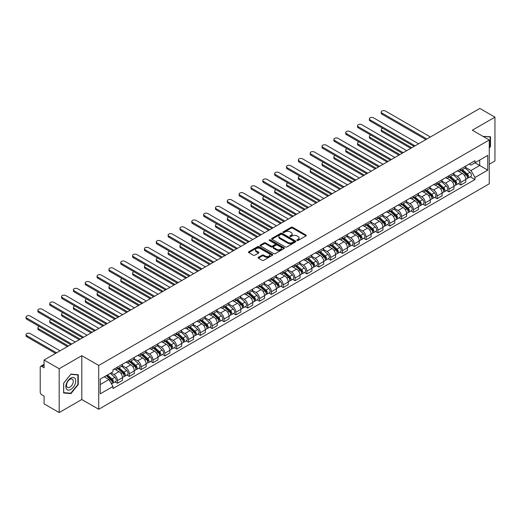 <?xml version="1.0" encoding="UTF-8"?>
<svg xmlns="http://www.w3.org/2000/svg" width="521" height="521" viewBox="0 0 521 521"><rect width="100%" height="100%" fill="white"/><g stroke="black" fill="none" stroke-linecap="round" stroke-linejoin="round"><path stroke-width="0.78" d="M297.048 240.468A0.736 0.423 0 0 0 298.09 240.468L306.003 235.896A1.055 0.606 0 0 0 306.309 235.466A1.055 0.606 0 0 0 306.003 235.036L292.594 227.293A1.055 0.606 0 0 0 291.102 227.293L283.19 231.865A0.736 0.423 0 0 0 284.232 232.47L285.254 231.878A3.373 1.947 0 0 1 290.021 231.878L291.141 232.522A3.373 1.947 0 0 1 292.131 233.896A3.373 1.947 0 0 1 291.141 235.271L290.119 235.863A0.736 0.423 0 0 0 291.161 236.469L292.183 235.876A3.373 1.947 0 0 1 296.95 235.876L298.071 236.521A3.373 1.947 0 0 1 299.054 237.895A3.373 1.947 0 0 1 298.071 239.276L297.048 239.862A0.736 0.423 0 0 0 297.048 240.468L297.048 239.862M258.403 257.315A1.055 0.606 0 0 0 258.09 257.745A1.055 0.606 0 0 0 258.403 258.175L262.167 260.35A1.055 0.606 0 0 0 263.652 260.35L272.444 255.27A1.055 0.606 0 0 0 272.75 254.841A1.055 0.606 0 0 0 272.444 254.411L259.035 246.667A1.055 0.606 0 0 0 257.543 246.667L248.758 251.747A1.055 0.606 0 0 0 248.445 252.177A1.055 0.606 0 0 0 248.758 252.607L253.297 255.231A1.055 0.606 0 0 0 254.789 255.231L258.553 253.056A1.055 0.606 0 0 0 258.859 252.626A1.055 0.606 0 0 0 258.553 252.197L256.299 250.894A2.82 1.628 0 0 1 255.472 249.748A2.82 1.628 0 0 1 257.211 248.243A2.82 1.628 0 0 1 260.285 248.595L269.11 253.694A2.82 1.628 0 0 1 269.937 254.841A2.82 1.628 0 0 1 268.198 256.345A2.82 1.628 0 0 1 265.124 255.993L263.652 255.14A1.055 0.606 0 0 0 262.167 255.14L258.403 257.315L258.403 258.175L262.167 256.019L262.167 255.14M98.716 365.462L81.797 355.687L59.179 368.744L44.077 360.024L479.848 108.44L494.95 117.153L472.332 130.211L489.258 139.986L98.716 365.462L98.716 409.278L489.258 183.802L489.258 139.986M285.332 246.974A1.055 0.606 0 0 0 286.824 246.974L295.609 241.894A1.055 0.606 0 0 0 295.921 241.464A1.055 0.606 0 0 0 295.609 241.034L282.2 233.297A1.055 0.606 0 0 0 280.715 233.297L271.923 238.371A1.055 0.606 0 0 0 271.617 238.8A1.055 0.606 0 0 0 271.923 239.23L285.332 246.974M269.65 240.624A0.736 0.423 0 0 1 270.392 240.728L270.392 239.855L284.03 247.722A1.055 0.606 0 0 1 284.336 248.152A1.055 0.606 0 0 1 284.03 248.582L275.238 253.662A1.055 0.606 0 0 1 273.746 253.662L260.337 245.919L264.101 243.763L264.101 242.884L260.337 245.059A1.055 0.606 0 0 0 260.031 245.489A1.055 0.606 0 0 0 260.337 245.919L260.337 245.059M264.101 243.763A1.055 0.606 0 0 1 265.593 243.763L265.593 242.884A1.055 0.606 0 0 0 264.101 242.884M265.593 242.884L271.031 246.023A1.055 0.606 0 0 0 272.516 246.023L275.016 244.583A1.055 0.606 0 0 0 275.322 244.154A1.055 0.606 0 0 0 275.016 243.724L269.35 240.455A0.736 0.423 0 0 1 270.392 239.855M59.179 368.744L59.179 412.56L44.077 403.847L44.077 396.09L41.726 394.729A2.149 1.237 -120 0 1 40.208 392.098L40.208 367.298A2.149 1.237 -120 0 1 40.651 366.315L44.077 364.342M489.258 164.258L494.95 160.976L494.95 117.153M59.179 412.56L81.797 399.503L98.716 409.278M44.077 360.024L44.077 367.78L41.726 366.426A2.149 1.237 -120 0 0 40.651 366.315M460.798 168.902A4.936 2.852 60 0 1 459.776 171.122L464.784 168.224A4.936 2.852 -120 0 0 465.807 166.01M453.687 174.222L457.308 176.306A4.936 2.852 60 0 1 460.798 182.357L465.807 179.465A4.936 2.852 -120 0 0 462.316 173.415L458.734 171.344M465.807 179.465L465.807 182.135L460.798 185.027L458.395 183.639M459.776 171.122A4.936 2.852 60 0 1 457.347 170.895M460.798 182.357L460.798 185.027M448.959 175.74A4.936 2.852 60 0 1 447.936 177.954L452.944 175.063A4.936 2.852 -120 0 0 453.967 172.848M446.556 190.478L448.959 191.865L453.967 188.973L453.967 186.297A4.936 2.852 -120 0 0 450.476 180.253L446.894 178.182M447.936 177.954A4.936 2.852 60 0 1 445.507 177.733M441.854 181.054L445.468 183.145A4.936 2.852 60 0 1 448.959 189.188L448.959 191.865M437.119 182.571A4.936 2.852 60 0 1 436.097 184.792L441.105 181.901A4.936 2.852 -120 0 0 442.127 179.68M434.716 197.309L437.119 198.696L442.127 195.805L442.127 193.135A4.936 2.852 -120 0 0 438.636 187.085L435.055 185.014M436.097 184.792A4.936 2.852 60 0 1 433.667 184.564M430.014 187.892L433.628 189.976A4.936 2.852 60 0 1 437.119 196.026L437.119 198.696M425.279 189.41A4.936 2.852 60 0 1 424.257 191.624L429.265 188.732A4.936 2.852 -120 0 0 430.287 186.518M422.883 204.147L425.279 205.535L430.287 202.643L430.287 199.966A4.936 2.852 -120 0 0 426.797 193.923L423.215 191.852M424.257 191.624A4.936 2.852 60 0 1 421.828 191.402M418.174 194.724L421.789 196.814A4.936 2.852 60 0 1 425.279 202.858L425.279 205.535M413.44 196.241A4.936 2.852 60 0 1 412.417 198.462L417.432 195.57A4.936 2.852 -120 0 0 418.448 193.35M411.043 210.979L413.44 212.366L418.454 209.475L418.454 206.804A4.936 2.852 -120 0 0 414.957 200.754L411.375 198.69M412.417 198.462A4.936 2.852 60 0 1 409.988 198.24M406.334 201.562L409.949 203.646A4.936 2.852 60 0 1 413.44 209.696L413.44 212.366M401.6 203.079A4.936 2.852 60 0 1 400.577 205.294L405.592 202.402A4.936 2.852 -120 0 0 406.614 200.188M399.203 217.817L401.6 219.204L406.614 216.313L406.614 213.636A4.936 2.852 -120 0 0 403.124 207.592L399.535 205.521M400.577 205.294A4.936 2.852 60 0 1 398.148 205.072M394.495 208.393L398.109 210.484A4.936 2.852 60 0 1 401.6 216.534L401.6 219.204M389.767 209.917A4.936 2.852 60 0 1 388.744 212.132L393.752 209.24A4.936 2.852 -120 0 0 394.775 207.026M387.363 224.655L389.767 226.036L394.775 223.144L394.775 220.474A4.936 2.852 -120 0 0 391.284 214.431L387.696 212.36M388.744 212.132A4.936 2.852 60 0 1 386.308 211.91M382.655 215.232L386.276 217.322A4.936 2.852 60 0 1 389.767 223.366L389.767 226.036M377.927 216.749A4.936 2.852 60 0 1 376.904 218.963L381.913 216.072A4.936 2.852 -120 0 0 382.935 213.857M375.524 231.487L377.927 232.874L382.935 229.982L382.935 227.312A4.936 2.852 -120 0 0 379.444 221.262L375.856 219.191M376.904 218.963A4.936 2.852 60 0 1 374.469 218.742M370.815 222.063L374.436 224.154A4.936 2.852 60 0 1 377.927 230.204L377.927 232.874M366.087 223.587A4.936 2.852 60 0 1 365.065 225.801L370.073 222.91A4.936 2.852 -120 0 0 371.095 220.696M363.684 238.325L366.087 239.712L371.095 236.821L371.095 234.144A4.936 2.852 -120 0 0 367.605 228.1L364.016 226.029M365.065 225.801A4.936 2.852 60 0 1 362.636 225.58M358.976 228.901L362.596 230.992A4.936 2.852 60 0 1 366.087 237.035L366.087 239.712M354.247 230.419A4.936 2.852 60 0 1 353.225 232.64L358.233 229.748A4.936 2.852 -120 0 0 359.256 227.527M351.844 245.157L354.247 246.544L359.256 243.652L359.256 240.982A4.936 2.852 -120 0 0 355.765 234.932L352.176 232.861M353.225 232.64A4.936 2.852 60 0 1 350.796 232.412M347.136 235.739L350.757 237.823A4.936 2.852 60 0 1 354.247 243.874L354.247 246.544M342.408 237.257A4.936 2.852 60 0 1 341.385 239.471L346.393 236.58A4.936 2.852 -120 0 0 347.416 234.365M340.005 251.995L342.408 253.382L347.416 250.49L347.416 247.814A4.936 2.852 -120 0 0 343.925 241.77L340.343 239.699M341.385 239.471A4.936 2.852 60 0 1 338.956 239.25M335.296 242.571L338.917 244.662A4.936 2.852 60 0 1 342.408 250.705L342.408 253.382M330.568 244.089A4.936 2.852 60 0 1 329.546 246.309L334.554 243.418A4.936 2.852 -120 0 0 335.576 241.197M328.165 258.826L330.568 260.213L335.576 257.322L335.576 254.652A4.936 2.852 -120 0 0 332.085 248.602L328.504 246.537M329.546 246.309A4.936 2.852 60 0 1 327.116 246.081M323.456 249.409L327.077 251.493A4.936 2.852 60 0 1 330.568 257.543L330.568 260.213M318.728 250.927A4.936 2.852 60 0 1 317.706 253.141L322.714 250.249A4.936 2.852 -120 0 0 323.736 248.035M316.325 265.664L318.728 267.052L323.736 264.16L323.736 261.483A4.936 2.852 -120 0 0 320.246 255.44L316.664 253.369M317.706 253.141A4.936 2.852 60 0 1 315.277 252.919M311.623 256.241L315.238 258.331A4.936 2.852 60 0 1 318.728 264.375L318.728 267.052M306.889 257.765A4.936 2.852 60 0 1 305.866 259.979L310.874 257.087A4.936 2.852 -120 0 0 311.897 254.867M304.485 272.503L306.889 273.883L311.897 270.992L311.897 268.322A4.936 2.852 -120 0 0 308.406 262.271L304.824 260.207M305.866 259.979A4.936 2.852 60 0 1 303.437 259.758M299.783 263.079L303.398 265.169A4.936 2.852 60 0 1 306.889 271.213L306.889 273.883M295.049 264.596A4.936 2.852 60 0 1 294.026 266.811L299.034 263.919A4.936 2.852 -120 0 0 300.057 261.705M292.652 279.334L295.049 280.721L300.057 277.83L300.057 275.16A4.936 2.852 -120 0 0 296.566 269.11L292.984 267.039M294.026 266.811A4.936 2.852 60 0 1 291.597 266.589M287.944 269.911L291.558 272.001A4.936 2.852 60 0 1 295.049 278.051L295.049 280.721M283.209 271.434A4.936 2.852 60 0 1 282.187 273.649L287.201 270.757A4.936 2.852 -120 0 0 288.217 268.543M280.812 286.172L283.209 287.559L288.224 284.661L288.224 281.991A4.936 2.852 -120 0 0 284.726 275.948L281.145 273.877M282.187 273.649A4.936 2.852 60 0 1 279.757 273.427M276.104 276.749L279.718 278.839A4.936 2.852 60 0 1 283.209 284.883L283.209 287.559M271.369 278.266A4.936 2.852 60 0 1 270.347 280.48L275.362 277.589A4.936 2.852 -120 0 0 276.384 275.375M268.973 293.004L271.369 294.391L276.384 291.5L276.384 288.829A4.936 2.852 -120 0 0 272.893 282.779L269.305 280.708M270.347 280.48A4.936 2.852 60 0 1 267.918 280.259M264.264 283.587L267.879 285.671A4.936 2.852 60 0 1 271.369 291.721L271.369 294.391M259.536 285.104A4.936 2.852 60 0 1 258.514 287.318L263.522 284.427A4.936 2.852 -120 0 0 264.544 282.213M257.133 299.842L259.536 301.229L264.544 298.338L264.544 295.661A4.936 2.852 -120 0 0 261.054 289.617L257.465 287.546M258.514 287.318A4.936 2.852 60 0 1 256.078 287.097M252.425 290.418L256.045 292.509A4.936 2.852 60 0 1 259.536 298.553L259.536 301.229M247.696 291.936A4.936 2.852 60 0 1 246.674 294.157L251.682 291.265A4.936 2.852 -120 0 0 252.705 289.044M245.293 306.674L247.696 308.061L252.705 305.169L252.705 302.499A4.936 2.852 -120 0 0 249.214 296.449L245.625 294.378M246.674 294.157A4.936 2.852 60 0 1 244.238 293.929M240.585 297.257L244.206 299.341A4.936 2.852 60 0 1 247.696 305.391L247.696 308.061M235.857 298.774A4.936 2.852 60 0 1 234.834 300.988L239.842 298.097A4.936 2.852 -120 0 0 240.865 295.882M233.454 313.512L235.857 314.899L240.865 312.007L240.865 309.331A4.936 2.852 -120 0 0 237.374 303.287L233.786 301.216M234.834 300.988A4.936 2.852 60 0 1 232.405 300.767M228.745 304.088L232.366 306.179A4.936 2.852 60 0 1 235.857 312.222L235.857 314.899M224.017 305.606A4.936 2.852 60 0 1 222.995 307.826L228.003 304.935A4.936 2.852 -120 0 0 229.025 302.714M221.614 320.343L224.017 321.731L229.025 318.839L229.025 316.169A4.936 2.852 -120 0 0 225.534 310.119L221.946 308.054M222.995 307.826A4.936 2.852 60 0 1 220.565 307.605M216.905 310.926L220.526 313.01A4.936 2.852 60 0 1 224.017 319.06L224.017 321.731M212.177 312.444A4.936 2.852 60 0 1 211.155 314.658L216.163 311.766A4.936 2.852 -120 0 0 217.185 309.552M209.774 327.181L212.177 328.569L217.185 325.677L217.185 323A4.936 2.852 -120 0 0 213.695 316.957L210.113 314.886M211.155 314.658A4.936 2.852 60 0 1 208.726 314.437M205.066 317.758L208.687 319.848A4.936 2.852 60 0 1 212.177 325.892L212.177 328.569M200.338 319.282A4.936 2.852 60 0 1 199.315 321.496L204.323 318.605A4.936 2.852 -120 0 0 205.346 316.384M197.934 334.02L200.338 335.4L205.346 332.509L205.346 329.839A4.936 2.852 -120 0 0 201.855 323.795L198.273 321.724M199.315 321.496A4.936 2.852 60 0 1 196.886 321.275M193.226 324.596L196.847 326.687A4.936 2.852 60 0 1 200.338 332.73L200.338 335.4M188.498 326.113A4.936 2.852 60 0 1 187.475 328.328L192.483 325.436A4.936 2.852 -120 0 0 193.506 323.222M186.095 340.851L188.498 342.238L193.506 339.347L193.506 336.677A4.936 2.852 -120 0 0 190.015 330.627L186.433 328.556M187.475 328.328A4.936 2.852 60 0 1 185.046 328.106M181.393 331.428L185.007 333.518A4.936 2.852 60 0 1 188.498 339.568L188.498 342.238M176.658 332.952A4.936 2.852 60 0 1 175.636 335.166L180.644 332.274A4.936 2.852 -120 0 0 181.666 330.06M174.255 347.689L176.658 349.077L181.666 346.185L181.666 343.508A4.936 2.852 -120 0 0 178.175 337.465L174.594 335.394M175.636 335.166A4.936 2.852 60 0 1 173.206 334.944M169.553 338.266L173.167 340.356A4.936 2.852 60 0 1 176.658 346.4L176.658 349.077M164.818 339.783A4.936 2.852 60 0 1 163.796 342.004L168.804 339.106A4.936 2.852 -120 0 0 169.826 336.892M162.422 354.521L164.818 355.908L169.826 353.017L169.826 350.346A4.936 2.852 -120 0 0 166.336 344.296L162.754 342.225M163.796 342.004A4.936 2.852 60 0 1 161.367 341.776M157.713 345.104L161.328 347.188A4.936 2.852 60 0 1 164.818 353.238L164.818 355.908M152.979 346.621A4.936 2.852 60 0 1 151.956 348.836L156.971 345.944A4.936 2.852 -120 0 0 157.987 343.73M150.582 361.359L152.979 362.746L157.993 359.855L157.993 357.178A4.936 2.852 -120 0 0 154.496 351.134L150.914 349.063M151.956 348.836A4.936 2.852 60 0 1 149.527 348.614M145.873 351.935L149.488 354.026A4.936 2.852 60 0 1 152.979 360.07L152.979 362.746M141.139 353.453A4.936 2.852 60 0 1 140.116 355.674L145.131 352.782A4.936 2.852 -120 0 0 146.154 350.561M138.742 368.191L141.139 369.578L146.154 366.686L146.154 364.016A4.936 2.852 -120 0 0 142.663 357.966L139.074 355.895M140.116 355.674A4.936 2.852 60 0 1 137.687 355.446M134.034 358.774L137.648 360.858A4.936 2.852 60 0 1 141.139 366.908L141.139 369.578M129.306 360.291A4.936 2.852 60 0 1 128.283 362.505L133.291 359.614A4.936 2.852 -120 0 0 134.314 357.399M126.903 375.029L129.306 376.416L134.314 373.524L134.314 370.848A4.936 2.852 -120 0 0 130.823 364.804L127.235 362.733M128.283 362.505A4.936 2.852 60 0 1 125.848 362.284M122.194 365.605L125.815 367.696A4.936 2.852 60 0 1 129.306 373.739L129.306 376.416M117.466 367.123A4.936 2.852 60 0 1 116.444 369.343L121.452 366.452A4.936 2.852 -120 0 0 122.474 364.231M115.063 381.86L117.466 383.248L122.474 380.356L122.474 377.686A4.936 2.852 -120 0 0 118.983 371.636L115.395 369.571M116.444 369.343A4.936 2.852 60 0 1 114.008 369.122M111.09 372.867L113.975 374.527A4.936 2.852 60 0 1 117.466 380.577L117.466 383.248M469.187 164.063L470.971 165.092L487.741 155.408L479.698 160.051L479.698 165.483L470.971 170.523L465.527 167.384M100.234 384.563L108.967 379.522L112.985 386.491L100.234 393.856L100.234 379.132L112.985 371.773L112.985 369.708L474.989 160.709L474.989 162.767L487.741 170.133L474.989 177.492L470.971 170.523M487.741 155.408L487.741 170.133M112.985 386.491L112.985 388.549L474.989 179.55L474.989 177.492M489.258 148.068L490.508 146.512L490.508 136.743L482.974 136.359M81.797 355.687L81.797 399.503M63.621 392.971L70.941 393.629L78.267 384.518L78.267 374.755L70.941 374.098L63.621 383.209L63.621 392.971M108.967 379.522L104.259 376.807M470.235 176.808L474.989 179.55M490.131 146.29L490.508 146.512M70.166 393.179L70.941 393.629M77.883 384.296L78.267 384.518M297.341 240.572L298.071 240.148A3.373 1.947 0 0 0 299.054 238.774L299.054 237.895M292.131 233.896L292.131 234.776A3.373 1.947 0 0 1 291.141 236.15L290.412 236.573M305.99 235.902L292.594 228.172A1.055 0.606 0 0 0 291.102 228.172L283.483 232.574M295.609 241.034L295.609 241.894L282.2 234.17A1.055 0.606 0 0 0 280.715 234.17L271.936 239.237L271.923 238.371M293.746 241.77A0.736 0.423 0 0 0 293.746 241.164L281.978 234.372A0.736 0.423 0 0 0 280.936 234.372L279.855 234.997A3.373 1.947 0 0 0 278.872 236.371A3.373 1.947 0 0 0 279.855 237.745L287.898 242.389A3.373 1.947 0 0 0 292.672 242.389L293.746 241.77L293.746 242.643A0.736 0.423 0 0 0 293.968 242.343L293.968 241.464M278.872 236.371L278.872 237.244A3.373 1.947 0 0 0 279.855 238.625L279.855 237.745M293.746 242.643L292.672 243.268A3.373 1.947 0 0 1 287.898 243.268L279.855 238.625M265.593 243.763L271.031 246.902A1.055 0.606 0 0 0 272.516 246.902L275.016 245.463A1.055 0.606 0 0 0 275.322 245.033L275.322 244.154M270.392 240.728L284.017 248.595M276.671 249.285A2.82 1.628 0 0 0 279.744 249.637A2.82 1.628 0 0 0 281.483 248.133A2.82 1.628 0 0 0 280.656 246.98L277.55 245.189A1.055 0.606 0 0 0 276.058 245.189L273.564 246.628A1.055 0.606 0 0 0 273.251 247.058A1.055 0.606 0 0 0 273.564 247.488L276.671 249.285L276.671 250.158A2.82 1.628 0 0 0 279.744 250.51A2.82 1.628 0 0 0 281.483 249.012L281.483 248.133M273.251 247.058L273.251 247.931A1.055 0.606 0 0 0 273.564 248.367L273.564 247.488M276.671 250.158L273.564 248.367M269.937 254.841L269.937 255.72A2.82 1.628 0 0 1 268.198 257.224A2.82 1.628 0 0 1 265.124 256.866L263.652 256.019A1.055 0.606 0 0 0 262.167 256.019M255.472 249.748L255.472 250.621A2.82 1.628 0 0 0 256.299 251.773L256.299 250.894M258.54 253.063L256.299 251.773M272.431 255.283L259.035 247.547A1.055 0.606 0 0 0 257.543 247.547L248.771 252.613M461.144 170.334L465.963 174.639A2.683 1.55 60 0 1 466.809 178.788L465.807 179.361M461.267 170.445L463.54 171.754M382.661 128.264A2.468 1.426 -0 0 0 381.222 129.56A2.468 1.426 -0 0 0 381.945 130.563L411.733 147.762M461.626 170.048L466.998 174.841A1.289 0.742 60 0 1 467.402 176.834A1.289 0.742 60 0 1 467.285 176.88M462.433 169.585L467.252 173.89A2.683 1.55 60 0 1 468.099 178.039A2.683 1.55 60 0 1 467.285 178.123M465.123 167.97L469.988 172.314A2.683 1.55 60 0 1 470.828 176.463L468.099 178.039M410.75 148.329L381.945 131.702A2.468 1.426 180 0 1 381.222 130.693L381.222 129.56M425.924 139.569L381.945 114.177A2.468 1.426 180 0 1 381.222 113.168L381.222 112.028A2.468 1.426 -0 0 0 381.945 113.037L426.914 138.996M430.405 136.984L385.436 111.025A2.468 1.426 -0 0 0 382.746 110.713A2.468 1.426 -0 0 0 381.222 112.028M449.304 177.166L454.123 181.471A2.683 1.55 60 0 1 454.97 185.619L453.967 186.199M449.428 177.283L451.7 178.592M370.822 135.095A2.468 1.426 -0 0 0 369.382 136.391A2.468 1.426 -0 0 0 370.105 137.401L399.894 154.6M449.786 176.886L455.159 181.673A1.289 0.742 60 0 1 455.562 183.666A1.289 0.742 60 0 1 455.445 183.711M450.593 176.424L455.419 180.728A2.683 1.55 60 0 1 456.259 184.877A2.683 1.55 60 0 1 455.445 184.962M453.283 174.809L458.148 179.152A2.683 1.55 60 0 1 458.988 183.301L456.259 184.877M398.91 155.167L370.105 138.54A2.468 1.426 180 0 1 369.382 137.531L369.382 136.391M437.464 184.004L442.29 188.309A2.683 1.55 60 0 1 443.13 192.457L442.127 193.03M437.588 184.115L439.861 185.424M358.982 141.933A2.468 1.426 -0 0 0 357.543 143.229A2.468 1.426 -0 0 0 358.266 144.232L388.054 161.432M437.953 183.718L443.319 188.511A1.289 0.742 60 0 1 443.723 190.504A1.289 0.742 60 0 1 443.605 190.549M438.754 183.255L443.579 187.56A2.683 1.55 60 0 1 444.42 191.708A2.683 1.55 60 0 1 443.612 191.8M441.443 181.64L446.308 185.984A2.683 1.55 60 0 1 447.155 190.132L444.42 191.708M387.07 162.005L358.266 145.372A2.468 1.426 180 0 1 357.543 144.369L357.543 143.229M482.987 136.365L490.131 136.938L490.131 146.401L489.258 147.489M489.662 136.671L490.131 136.938M75.063 378.461A6.975 4.025 120 0 0 68.323 380.265A6.975 4.025 120 0 0 66.519 389.089A6.975 4.025 120 0 0 73.259 387.285A6.975 4.025 120 0 0 75.063 378.461M72.816 379.62A4.774 2.755 120 0 0 72.282 379.119A4.774 2.755 120 0 0 67.834 381.352A4.774 2.755 120 0 0 66.968 386.895A4.774 2.755 120 0 0 67.502 387.396A4.774 2.755 120 0 0 71.95 385.162A4.774 2.755 120 0 0 72.816 379.62M70.791 393.238L63.692 392.606L63.692 383.143L70.791 374.312L77.883 374.951L77.883 384.407L70.791 393.238M77.414 374.677L77.883 374.951M414.084 146.401L370.105 121.015A2.468 1.426 180 0 1 369.382 120.006L369.382 118.866A2.468 1.426 -0 0 0 370.105 119.876L415.074 145.834M418.565 143.816L373.596 117.857A2.468 1.426 -0 0 0 370.906 117.551A2.468 1.426 -0 0 0 369.382 118.866M402.251 153.239L358.266 127.847A2.468 1.426 180 0 1 357.543 126.837L357.543 125.698A2.468 1.426 -0 0 0 358.266 126.707L403.234 152.666M406.725 150.654L361.763 124.695A2.468 1.426 -0 0 0 359.067 124.382A2.468 1.426 -0 0 0 357.543 125.698M425.624 190.836L430.45 195.141A2.683 1.55 60 0 1 431.29 199.289L430.287 199.869M425.748 190.953L428.021 192.262M347.149 148.765A2.468 1.426 -0 0 0 345.71 150.061A2.468 1.426 -0 0 0 346.432 151.07L376.214 168.27M426.113 190.556L431.479 195.349A1.289 0.742 60 0 1 431.883 197.335A1.289 0.742 60 0 1 431.766 197.387M426.914 190.093L431.74 194.398A2.683 1.55 60 0 1 432.58 198.547A2.683 1.55 60 0 1 431.772 198.631M429.604 188.478L434.468 192.822A2.683 1.55 60 0 1 435.315 196.971L432.58 198.547M375.231 168.837L346.432 152.21A2.468 1.426 180 0 1 345.71 151.201L345.71 150.061M413.785 197.674L418.61 201.979A2.683 1.55 60 0 1 419.451 206.127L418.448 206.707M413.915 197.785L416.181 199.1M335.309 155.603A2.468 1.426 -0 0 0 333.87 156.899A2.468 1.426 -0 0 0 334.593 157.909L364.381 175.102M414.273 197.394L419.639 202.181A1.289 0.742 60 0 1 420.043 204.173A1.289 0.742 60 0 1 419.926 204.219M415.074 196.925L419.9 201.23A2.683 1.55 60 0 1 420.74 205.378A2.683 1.55 60 0 1 419.933 205.469M417.764 195.31L422.629 199.654A2.683 1.55 60 0 1 423.475 203.802L420.74 205.378M363.391 175.675L334.593 159.042A2.468 1.426 180 0 1 333.87 158.039L333.87 156.899M401.945 204.506L406.771 208.81A2.683 1.55 60 0 1 407.611 212.959L406.608 213.538M402.075 204.623L404.342 205.932M323.469 162.435A2.468 1.426 -0 0 0 322.03 163.731A2.468 1.426 -0 0 0 322.753 164.74L352.541 181.94M402.433 204.225L407.8 209.019A1.289 0.742 60 0 1 408.203 211.012A1.289 0.742 60 0 1 408.086 211.057M403.234 203.763L408.06 208.068A2.683 1.55 60 0 1 408.9 212.216A2.683 1.55 60 0 1 408.093 212.301M405.924 202.148L410.789 206.492A2.683 1.55 60 0 1 411.636 210.64L408.9 212.216M351.551 182.506L322.753 165.88A2.468 1.426 180 0 1 322.03 164.87L322.03 163.731M390.411 160.077L346.432 134.685A2.468 1.426 180 0 1 345.71 133.676L345.71 132.536A2.468 1.426 -0 0 0 346.432 133.545L391.395 159.504M394.885 157.492L349.923 131.526A2.468 1.426 -0 0 0 347.233 131.22A2.468 1.426 -0 0 0 345.71 132.536M378.572 166.909L334.593 141.517A2.468 1.426 180 0 1 333.87 140.507L333.87 139.374A2.468 1.426 -0 0 0 334.593 140.377L379.555 166.342M383.046 164.323L338.083 138.365A2.468 1.426 -0 0 0 335.394 138.052A2.468 1.426 -0 0 0 333.87 139.374M366.732 173.747L322.753 148.355A2.468 1.426 180 0 1 322.03 147.345L322.03 146.206A2.468 1.426 -0 0 0 322.753 147.215L367.715 173.174M371.206 171.162L326.244 145.196A2.468 1.426 -0 0 0 323.554 144.89A2.468 1.426 -0 0 0 322.03 146.206M390.105 211.344L394.931 215.648A2.683 1.55 60 0 1 395.771 219.797L394.775 220.376M390.236 211.454L392.502 212.77M311.63 169.273A2.468 1.426 -0 0 0 310.19 170.569A2.468 1.426 -0 0 0 310.913 171.578L340.701 188.771M390.594 211.064L395.96 215.85A1.289 0.742 60 0 1 396.364 217.843A1.289 0.742 60 0 1 396.247 217.889M391.395 210.601L396.22 214.906A2.683 1.55 60 0 1 397.061 219.054A2.683 1.55 60 0 1 396.253 219.139M394.084 208.986L398.956 213.323A2.683 1.55 60 0 1 399.796 217.472L397.061 219.054M339.712 189.344L310.913 172.718A2.468 1.426 180 0 1 310.19 171.709L310.19 170.569M354.892 180.579L310.913 155.186A2.468 1.426 180 0 1 310.19 154.183L310.19 153.044A2.468 1.426 -0 0 0 310.913 154.047L355.876 180.012M359.366 177.993L314.404 152.034A2.468 1.426 -0 0 0 311.714 151.728A2.468 1.426 -0 0 0 310.19 153.044M378.266 218.175L383.091 222.48A2.683 1.55 60 0 1 383.931 226.635L382.935 227.208M378.396 218.292L380.669 219.601M299.79 176.111A2.468 1.426 -0 0 0 298.351 177.4A2.468 1.426 -0 0 0 299.074 178.41L328.862 195.609M378.754 217.895L384.12 222.688A1.289 0.742 60 0 1 384.524 224.681A1.289 0.742 60 0 1 384.407 224.727M379.555 217.433L384.381 221.738A2.683 1.55 60 0 1 385.221 225.886A2.683 1.55 60 0 1 384.413 225.971M382.245 215.818L387.116 220.162A2.683 1.55 60 0 1 387.956 224.31L385.221 225.886M327.872 196.176L299.074 179.55A2.468 1.426 180 0 1 298.351 178.54L298.351 177.4M343.052 187.417L299.074 162.024A2.468 1.426 180 0 1 298.351 161.015L298.351 159.875A2.468 1.426 -0 0 0 299.074 160.885L344.036 186.844M347.533 184.831L302.564 158.866A2.468 1.426 -0 0 0 299.875 158.56A2.468 1.426 -0 0 0 298.351 159.875M366.426 225.013L371.252 229.318A2.683 1.55 60 0 1 372.092 233.467L371.095 234.046M366.556 225.131L368.829 226.44M287.95 182.943A2.468 1.426 -0 0 0 286.511 184.239A2.468 1.426 -0 0 0 287.234 185.248L317.022 202.441M366.914 224.733L372.281 229.52A1.289 0.742 60 0 1 372.684 231.513A1.289 0.742 60 0 1 372.567 231.558M367.715 224.271L372.541 228.576A2.683 1.55 60 0 1 373.388 232.724A2.683 1.55 60 0 1 372.574 232.809M370.405 222.656L375.276 226.993A2.683 1.55 60 0 1 376.116 231.148L373.388 232.724M316.032 203.014L287.234 186.388A2.468 1.426 180 0 1 286.511 185.378L286.511 184.239M331.213 194.248L287.234 168.856A2.468 1.426 180 0 1 286.511 167.853L286.511 166.713A2.468 1.426 -0 0 0 287.234 167.723L332.203 193.682M335.693 191.663L290.725 165.704A2.468 1.426 -0 0 0 288.035 165.398A2.468 1.426 -0 0 0 286.511 166.713M354.586 231.852L359.412 236.156A2.683 1.55 60 0 1 360.258 240.305L359.256 240.878M354.716 231.962L356.989 233.271M276.11 189.781A2.468 1.426 -0 0 0 274.671 191.077A2.468 1.426 -0 0 0 275.394 192.08L305.182 209.279M355.075 231.565L360.441 236.358A1.289 0.742 60 0 1 360.851 238.351A1.289 0.742 60 0 1 360.727 238.397M355.882 231.103L360.701 235.407A2.683 1.55 60 0 1 361.548 239.556A2.683 1.55 60 0 1 360.734 239.647M358.572 229.487L363.437 233.831A2.683 1.55 60 0 1 364.277 237.98L361.548 239.556M304.192 209.846L275.394 193.219A2.468 1.426 180 0 1 274.671 192.216L274.671 191.077M319.373 201.086L275.394 175.694A2.468 1.426 180 0 1 274.671 174.685L274.671 173.545A2.468 1.426 -0 0 0 275.394 174.555L320.363 200.513M323.854 198.501L278.885 172.542A2.468 1.426 -0 0 0 276.195 172.23A2.468 1.426 -0 0 0 274.671 173.545M342.753 238.683L347.572 242.988A2.683 1.55 60 0 1 348.419 247.136L347.416 247.716M342.877 238.8L345.149 240.109M264.271 196.612A2.468 1.426 -0 0 0 262.831 197.908A2.468 1.426 -0 0 0 263.554 198.918L293.343 216.117M343.235 238.403L348.608 243.19A1.289 0.742 60 0 1 349.011 245.183A1.289 0.742 60 0 1 348.894 245.228M344.042 237.941L348.862 242.245A2.683 1.55 60 0 1 349.708 246.394A2.683 1.55 60 0 1 348.894 246.479M346.732 236.326L351.597 240.669A2.683 1.55 60 0 1 352.437 244.818L349.708 246.394M292.359 216.684L263.554 200.057A2.468 1.426 180 0 1 262.831 199.048L262.831 197.908M330.913 245.521L335.732 249.826A2.683 1.55 60 0 1 336.579 253.974L335.576 254.554M331.037 245.632L333.31 246.947M252.431 203.45A2.468 1.426 -0 0 0 250.992 204.746A2.468 1.426 -0 0 0 251.715 205.749L281.503 222.949M331.395 245.241L336.768 250.028A1.289 0.742 60 0 1 337.172 252.021A1.289 0.742 60 0 1 337.054 252.066M332.203 244.772L337.022 249.077A2.683 1.55 60 0 1 337.868 253.226A2.683 1.55 60 0 1 337.054 253.317M334.892 243.157L339.757 247.501A2.683 1.55 60 0 1 340.597 251.65L337.868 253.226M280.519 223.522L251.715 206.889A2.468 1.426 180 0 1 250.992 205.886L250.992 204.746M319.073 252.353L323.893 256.658A2.683 1.55 60 0 1 324.739 260.806L323.736 261.386M319.197 252.47L321.47 253.779M240.591 210.282A2.468 1.426 -0 0 0 239.152 211.578A2.468 1.426 -0 0 0 239.875 212.588L269.663 229.787M319.555 252.073L324.928 256.866A1.289 0.742 60 0 1 325.332 258.852A1.289 0.742 60 0 1 325.215 258.904M320.363 251.61L325.189 255.915A2.683 1.55 60 0 1 326.029 260.064A2.683 1.55 60 0 1 325.215 260.148M323.053 249.995L327.917 254.339A2.683 1.55 60 0 1 328.758 258.488L326.029 260.064M268.68 230.354L239.875 213.727A2.468 1.426 180 0 1 239.152 212.718L239.152 211.578M307.234 259.191L312.059 263.496A2.683 1.55 60 0 1 312.9 267.644L311.897 268.224M307.357 259.302L309.63 260.617M228.752 217.12A2.468 1.426 -0 0 0 227.312 218.416A2.468 1.426 -0 0 0 228.035 219.426L257.823 236.619M307.722 258.911L313.088 263.698A1.289 0.742 60 0 1 313.492 265.69A1.289 0.742 60 0 1 313.375 265.736M308.523 258.442L313.349 262.747A2.683 1.55 60 0 1 314.189 266.902A2.683 1.55 60 0 1 313.382 266.986M311.213 256.827L316.078 261.171A2.683 1.55 60 0 1 316.924 265.319L314.189 266.902M256.84 237.192L228.035 220.559A2.468 1.426 180 0 1 227.312 219.556L227.312 218.416M295.394 266.023L300.22 270.327A2.683 1.55 60 0 1 301.06 274.476L300.057 275.055M295.518 266.14L297.791 267.449M216.918 223.952A2.468 1.426 -0 0 0 215.479 225.248A2.468 1.426 -0 0 0 216.202 226.257L245.984 243.457M295.882 265.743L301.249 270.536A1.289 0.742 60 0 1 301.652 272.529A1.289 0.742 60 0 1 301.535 272.574M296.683 265.28L301.509 269.585A2.683 1.55 60 0 1 302.349 273.733A2.683 1.55 60 0 1 301.542 273.818M299.373 263.665L304.238 268.009A2.683 1.55 60 0 1 305.085 272.157L302.349 273.733M245 244.023L216.202 227.397A2.468 1.426 180 0 1 215.479 226.388L215.479 225.248M283.554 272.861L288.38 277.165A2.683 1.55 60 0 1 289.22 281.314L288.217 281.894M283.685 272.971L285.951 274.287M205.079 230.79A2.468 1.426 -0 0 0 203.639 232.086A2.468 1.426 -0 0 0 204.362 233.095L234.15 250.288M284.043 272.581L289.409 277.367A1.289 0.742 60 0 1 289.813 279.36A1.289 0.742 60 0 1 289.696 279.406M284.844 272.118L289.669 276.423A2.683 1.55 60 0 1 290.51 280.572A2.683 1.55 60 0 1 289.702 280.656M287.533 270.503L292.398 274.841A2.683 1.55 60 0 1 293.245 278.989L290.51 280.572M233.161 250.861L204.362 234.235A2.468 1.426 180 0 1 203.639 233.226L203.639 232.086M307.533 207.918L263.554 182.532A2.468 1.426 180 0 1 262.831 181.523L262.831 180.383A2.468 1.426 -0 0 0 263.554 181.393L308.523 207.351M312.014 205.333L267.045 179.374A2.468 1.426 -0 0 0 264.355 179.068A2.468 1.426 -0 0 0 262.831 180.383M295.694 214.756L251.715 189.364A2.468 1.426 180 0 1 250.992 188.355L250.992 187.215A2.468 1.426 -0 0 0 251.715 188.224L296.683 214.19M300.174 212.171L255.205 186.212A2.468 1.426 -0 0 0 252.516 185.899A2.468 1.426 -0 0 0 250.992 187.215M283.854 221.594L239.875 196.202A2.468 1.426 180 0 1 239.152 195.193L239.152 194.053A2.468 1.426 -0 0 0 239.875 195.062L284.844 221.021M288.334 219.009L243.366 193.044A2.468 1.426 -0 0 0 240.676 192.737A2.468 1.426 -0 0 0 239.152 194.053M272.021 228.426L228.035 203.034A2.468 1.426 180 0 1 227.312 202.031L227.312 200.891A2.468 1.426 -0 0 0 228.035 201.894L273.004 227.859M276.495 225.84L231.532 199.882A2.468 1.426 -0 0 0 228.836 199.569A2.468 1.426 -0 0 0 227.312 200.891M260.181 235.264L216.202 209.872A2.468 1.426 180 0 1 215.479 208.862L215.479 207.723A2.468 1.426 -0 0 0 216.202 208.732L261.164 234.691M264.655 232.679L219.693 206.713A2.468 1.426 -0 0 0 217.003 206.407A2.468 1.426 -0 0 0 215.479 207.723M248.341 242.096L204.362 216.703A2.468 1.426 180 0 1 203.639 215.701L203.639 214.561A2.468 1.426 -0 0 0 204.362 215.564L249.325 241.529M252.815 239.51L207.853 213.551A2.468 1.426 -0 0 0 205.163 213.245A2.468 1.426 -0 0 0 203.639 214.561M271.715 279.692L276.54 283.997A2.683 1.55 60 0 1 277.38 288.152L276.377 288.725M271.845 279.81L274.111 281.119M193.239 237.628A2.468 1.426 -0 0 0 191.8 238.924A2.468 1.426 -0 0 0 192.523 239.927L222.311 257.127M272.203 279.412L277.569 284.205A1.289 0.742 60 0 1 277.973 286.198A1.289 0.742 60 0 1 277.856 286.244M273.004 278.95L277.83 283.255A2.683 1.55 60 0 1 278.67 287.403A2.683 1.55 60 0 1 277.862 287.488M275.694 277.335L280.558 281.679A2.683 1.55 60 0 1 281.405 285.827L278.67 287.403M221.321 257.693L192.523 241.067A2.468 1.426 180 0 1 191.8 240.057L191.8 238.924M236.501 248.934L192.523 223.542A2.468 1.426 180 0 1 191.8 222.532L191.8 221.392A2.468 1.426 -0 0 0 192.523 222.402L237.485 248.361M240.976 246.348L196.013 220.39A2.468 1.426 -0 0 0 193.324 220.077A2.468 1.426 -0 0 0 191.8 221.392M259.875 286.53L264.701 290.835A2.683 1.55 60 0 1 265.541 294.984L264.544 295.563M260.005 286.648L262.271 287.957M181.399 244.46A2.468 1.426 -0 0 0 179.96 245.756A2.468 1.426 -0 0 0 180.683 246.765L210.471 263.958M260.363 286.25L265.73 291.037A1.289 0.742 60 0 1 266.133 293.03A1.289 0.742 60 0 1 266.016 293.076M261.164 285.788L265.99 290.093A2.683 1.55 60 0 1 266.83 294.241A2.683 1.55 60 0 1 266.023 294.326M263.854 284.173L268.725 288.51A2.683 1.55 60 0 1 269.565 292.665L266.83 294.241M209.481 264.531L180.683 247.905A2.468 1.426 180 0 1 179.96 246.895L179.96 245.756M224.662 255.765L180.683 230.38A2.468 1.426 180 0 1 179.96 229.37L179.96 228.231A2.468 1.426 -0 0 0 180.683 229.24L225.645 255.199M229.136 253.18L184.174 227.221A2.468 1.426 -0 0 0 181.484 226.915A2.468 1.426 -0 0 0 179.96 228.231M248.035 293.369L252.861 297.673A2.683 1.55 60 0 1 253.701 301.822L252.705 302.395M248.165 293.479L250.438 294.788M169.559 251.298A2.468 1.426 -0 0 0 168.12 252.594A2.468 1.426 -0 0 0 168.843 253.597L198.631 270.796M248.524 293.082L253.89 297.875A1.289 0.742 60 0 1 254.294 299.868A1.289 0.742 60 0 1 254.176 299.914M249.325 292.62L254.15 296.924A2.683 1.55 60 0 1 254.99 301.073A2.683 1.55 60 0 1 254.183 301.164M252.014 291.005L256.886 295.348A2.683 1.55 60 0 1 257.726 299.497L254.99 301.073M197.641 271.369L168.843 254.736A2.468 1.426 180 0 1 168.12 253.734L168.12 252.594M212.822 262.604L168.843 237.211A2.468 1.426 180 0 1 168.12 236.202L168.12 235.062A2.468 1.426 -0 0 0 168.843 236.072L213.805 262.03M217.303 260.018L172.334 234.059A2.468 1.426 -0 0 0 169.644 233.747A2.468 1.426 -0 0 0 168.12 235.062M236.195 300.2L241.021 304.505A2.683 1.55 60 0 1 241.861 308.653L240.865 309.233M236.326 300.317L238.598 301.626M157.72 258.129A2.468 1.426 -0 0 0 156.28 259.425A2.468 1.426 -0 0 0 157.003 260.435L186.792 277.634M236.684 299.92L242.05 304.713A1.289 0.742 60 0 1 242.454 306.7A1.289 0.742 60 0 1 242.337 306.752M237.485 299.458L242.311 303.763A2.683 1.55 60 0 1 243.157 307.911A2.683 1.55 60 0 1 242.343 307.996M240.174 297.843L245.046 302.187A2.683 1.55 60 0 1 245.886 306.335L243.157 307.911M185.802 278.201L157.003 261.575A2.468 1.426 180 0 1 156.28 260.565L156.28 259.425M200.982 269.435L157.003 244.049A2.468 1.426 180 0 1 156.28 243.04L156.28 241.9A2.468 1.426 -0 0 0 157.003 242.91L201.972 268.869M205.463 266.856L160.494 240.891A2.468 1.426 -0 0 0 157.804 240.585A2.468 1.426 -0 0 0 156.28 241.9M224.356 307.038L229.181 311.343A2.683 1.55 60 0 1 230.028 315.492L229.025 316.071M224.486 307.149L226.759 308.465M145.88 264.968A2.468 1.426 -0 0 0 144.441 266.264A2.468 1.426 -0 0 0 145.164 267.266L174.952 284.466M224.844 306.758L230.21 311.545A1.289 0.742 60 0 1 230.621 313.538A1.289 0.742 60 0 1 230.497 313.583M225.652 306.289L230.471 310.594A2.683 1.55 60 0 1 231.317 314.743A2.683 1.55 60 0 1 230.503 314.834M228.341 304.674L233.206 309.018A2.683 1.55 60 0 1 234.046 313.167L231.317 314.743M173.962 285.039L145.164 268.406A2.468 1.426 180 0 1 144.441 267.403L144.441 266.264M189.143 276.273L145.164 250.881A2.468 1.426 180 0 1 144.441 249.872L144.441 248.738A2.468 1.426 -0 0 0 145.164 249.741L190.132 275.707M193.623 273.688L148.654 247.729A2.468 1.426 -0 0 0 145.965 247.416A2.468 1.426 -0 0 0 144.441 248.738M212.522 313.87L217.342 318.175A2.683 1.55 60 0 1 218.188 322.323L217.185 322.903M212.646 313.987L214.919 315.296M134.04 271.799A2.468 1.426 -0 0 0 132.601 273.095A2.468 1.426 -0 0 0 133.324 274.105L163.112 291.304M213.004 313.59L218.377 318.383A1.289 0.742 60 0 1 218.781 320.369A1.289 0.742 60 0 1 218.664 320.422M213.812 313.128L218.631 317.432A2.683 1.55 60 0 1 219.478 321.581A2.683 1.55 60 0 1 218.664 321.665M216.502 311.512L221.366 315.856A2.683 1.55 60 0 1 222.206 320.005L219.478 321.581M162.129 291.871L133.324 275.244A2.468 1.426 180 0 1 132.601 274.235L132.601 273.095M177.303 283.111L133.324 257.719A2.468 1.426 180 0 1 132.601 256.71L132.601 255.57A2.468 1.426 -0 0 0 133.324 256.579L178.293 282.538M181.783 280.526L136.815 254.561A2.468 1.426 -0 0 0 134.125 254.255A2.468 1.426 -0 0 0 132.601 255.57M200.683 320.708L205.502 325.013A2.683 1.55 60 0 1 206.349 329.161L205.346 329.741M200.806 320.819L203.079 322.134M122.201 278.637A2.468 1.426 -0 0 0 120.761 279.933A2.468 1.426 -0 0 0 121.484 280.943L151.272 298.136M201.165 320.428L206.537 325.215A1.289 0.742 60 0 1 206.941 327.208A1.289 0.742 60 0 1 206.824 327.253M201.972 319.959L206.791 324.264A2.683 1.55 60 0 1 207.638 328.419A2.683 1.55 60 0 1 206.824 328.504M204.662 318.344L209.527 322.688A2.683 1.55 60 0 1 210.367 326.836L207.638 328.419M150.289 298.709L121.484 282.082A2.468 1.426 180 0 1 120.761 281.073L120.761 279.933M165.463 289.943L121.484 264.551A2.468 1.426 180 0 1 120.761 263.548L120.761 262.408A2.468 1.426 -0 0 0 121.484 263.411L166.453 289.376M169.944 287.358L124.975 261.399A2.468 1.426 -0 0 0 122.285 261.086A2.468 1.426 -0 0 0 120.761 262.408M188.843 327.54L193.662 331.844A2.683 1.55 60 0 1 194.509 335.993L193.506 336.573M188.967 327.657L191.24 328.966M110.361 285.475A2.468 1.426 -0 0 0 108.922 286.765A2.468 1.426 -0 0 0 109.644 287.774L139.433 304.974M189.325 327.26L194.698 332.053A1.289 0.742 60 0 1 195.101 334.046A1.289 0.742 60 0 1 194.984 334.091M190.132 326.797L194.958 331.102A2.683 1.55 60 0 1 195.798 335.25A2.683 1.55 60 0 1 194.984 335.335M192.822 325.182L197.687 329.526A2.683 1.55 60 0 1 198.527 333.674L195.798 335.25M138.449 305.54L109.644 288.914A2.468 1.426 180 0 1 108.922 287.905L108.922 286.765M153.623 296.781L109.644 271.389A2.468 1.426 180 0 1 108.922 270.379L108.922 269.24A2.468 1.426 -0 0 0 109.644 270.249L154.613 296.208M158.104 294.196L113.135 268.23A2.468 1.426 -0 0 0 110.445 267.924A2.468 1.426 -0 0 0 108.922 269.24M177.003 334.378L181.829 338.683A2.683 1.55 60 0 1 182.669 342.831L181.666 343.411M177.127 334.489L179.4 335.804M98.521 292.307A2.468 1.426 -0 0 0 97.082 293.603A2.468 1.426 -0 0 0 97.805 294.612L127.593 311.805M177.492 334.098L182.858 338.884A1.289 0.742 60 0 1 183.262 340.877A1.289 0.742 60 0 1 183.145 340.923M178.293 333.635L183.118 337.94A2.683 1.55 60 0 1 183.959 342.089A2.683 1.55 60 0 1 183.151 342.173M180.982 332.02L185.847 336.358A2.683 1.55 60 0 1 186.694 340.506L183.959 342.089M126.61 312.379L97.805 295.752A2.468 1.426 180 0 1 97.082 294.743L97.082 293.603M141.79 303.613L97.805 278.221A2.468 1.426 180 0 1 97.082 277.218L97.082 276.078A2.468 1.426 -0 0 0 97.805 277.087L142.774 303.046M146.264 301.027L101.302 275.068A2.468 1.426 -0 0 0 98.606 274.762A2.468 1.426 -0 0 0 97.082 276.078M165.164 341.216L169.989 345.521A2.683 1.55 60 0 1 170.829 349.669L169.826 350.242M165.287 341.327L167.56 342.636M86.688 299.145A2.468 1.426 -0 0 0 85.249 300.441A2.468 1.426 -0 0 0 85.972 301.444L115.753 318.644M165.652 340.929L171.018 345.723A1.289 0.742 60 0 1 171.422 347.715A1.289 0.742 60 0 1 171.305 347.761M166.453 340.467L171.279 344.772A2.683 1.55 60 0 1 172.119 348.92A2.683 1.55 60 0 1 171.311 349.005M169.143 338.852L174.007 343.196A2.683 1.55 60 0 1 174.854 347.344L172.119 348.92M114.77 319.21L85.972 302.584A2.468 1.426 180 0 1 85.249 301.574L85.249 300.441M129.95 310.451L85.972 285.059A2.468 1.426 180 0 1 85.249 284.049L85.249 282.91A2.468 1.426 -0 0 0 85.972 283.919L130.934 309.878M134.425 307.865L89.462 281.907A2.468 1.426 -0 0 0 86.773 281.594A2.468 1.426 -0 0 0 85.249 282.91M153.324 348.048L158.15 352.352A2.683 1.55 60 0 1 158.99 356.501L157.987 357.08M153.454 348.165L155.72 349.474M74.848 305.977A2.468 1.426 -0 0 0 73.409 307.273A2.468 1.426 -0 0 0 74.132 308.282L103.92 325.482M153.812 347.767L159.179 352.554A1.289 0.742 60 0 1 159.582 354.547A1.289 0.742 60 0 1 159.465 354.593M154.613 347.305L159.439 351.61A2.683 1.55 60 0 1 160.279 355.758A2.683 1.55 60 0 1 159.472 355.843M157.303 345.69L162.168 350.034A2.683 1.55 60 0 1 163.014 354.182L160.279 355.758M102.93 326.048L74.132 309.422A2.468 1.426 180 0 1 73.409 308.412L73.409 307.273M118.111 317.282L74.132 291.897A2.468 1.426 180 0 1 73.409 290.887L73.409 289.748A2.468 1.426 -0 0 0 74.132 290.757L119.094 316.716M122.585 314.697L77.622 288.738A2.468 1.426 -0 0 0 74.933 288.432A2.468 1.426 -0 0 0 73.409 289.748M141.484 354.886L146.31 359.19A2.683 1.55 60 0 1 147.15 363.339L146.147 363.912M141.614 354.996L143.881 356.305M63.008 312.815A2.468 1.426 -0 0 0 61.569 314.111A2.468 1.426 -0 0 0 62.292 315.114L92.08 332.313M141.972 354.606L147.339 359.392A1.289 0.742 60 0 1 147.743 361.385A1.289 0.742 60 0 1 147.625 361.431M142.774 354.137L147.599 358.441A2.683 1.55 60 0 1 148.439 362.59A2.683 1.55 60 0 1 147.632 362.681M145.463 352.522L150.328 356.865A2.683 1.55 60 0 1 151.175 361.014L148.439 362.59M91.09 332.886L62.292 316.254A2.468 1.426 180 0 1 61.569 315.251L61.569 314.111M106.271 324.121L62.292 298.728A2.468 1.426 180 0 1 61.569 297.719L61.569 296.579A2.468 1.426 -0 0 0 62.292 297.589L107.254 323.548M110.745 321.535L65.783 295.576A2.468 1.426 -0 0 0 63.093 295.264A2.468 1.426 -0 0 0 61.569 296.579M129.644 361.717L134.47 366.022A2.683 1.55 60 0 1 135.31 370.171L134.314 370.75M129.775 361.834L132.041 363.144M51.169 319.647A2.468 1.426 -0 0 0 49.729 320.943A2.468 1.426 -0 0 0 50.452 321.952L80.241 339.151M130.133 361.437L135.499 366.23A1.289 0.742 60 0 1 135.903 368.217A1.289 0.742 60 0 1 135.786 368.269M130.934 360.975L135.76 365.28A2.683 1.55 60 0 1 136.6 369.428A2.683 1.55 60 0 1 135.792 369.513M133.623 359.36L138.495 363.704A2.683 1.55 60 0 1 139.335 367.852L136.6 369.428M79.251 339.718L50.452 323.092A2.468 1.426 180 0 1 49.729 322.082L49.729 320.943M94.431 330.959L50.452 305.566A2.468 1.426 180 0 1 49.729 304.557L49.729 303.417A2.468 1.426 -0 0 0 50.452 304.427L95.415 330.386M98.905 328.373L53.943 302.408A2.468 1.426 -0 0 0 51.253 302.102A2.468 1.426 -0 0 0 49.729 303.417M117.805 368.555L122.63 372.86A2.683 1.55 60 0 1 123.47 377.009L122.474 377.588M117.935 368.666L120.208 369.982M39.329 326.485A2.468 1.426 -0 0 0 37.89 327.781A2.468 1.426 -0 0 0 38.613 328.79L68.401 345.983M118.293 368.275L123.659 373.062A1.289 0.742 60 0 1 124.063 375.055A1.289 0.742 60 0 1 123.946 375.1M119.094 367.806L123.92 372.111A2.683 1.55 60 0 1 124.76 376.26A2.683 1.55 60 0 1 123.952 376.351M121.784 366.191L126.655 370.535A2.683 1.55 60 0 1 127.495 374.684L124.76 376.26M67.411 346.556L38.613 329.923A2.468 1.426 180 0 1 37.89 328.92L37.89 327.781M82.592 337.79L38.613 312.398A2.468 1.426 180 0 1 37.89 311.389L37.89 310.255A2.468 1.426 -0 0 0 38.613 311.258L83.575 337.224M87.072 335.205L42.103 309.246A2.468 1.426 -0 0 0 39.414 308.933A2.468 1.426 -0 0 0 37.89 310.255M106.264 375.654L110.791 379.692A2.683 1.55 60 0 1 111.631 383.84L111.501 383.918M106.31 375.628L108.368 376.813M60.052 350.802L30.264 333.609A2.468 1.426 -0 0 0 27.574 333.297A2.468 1.426 -0 0 0 26.05 334.612A2.468 1.426 -0 0 0 26.773 335.622L56.561 352.821M106.746 375.374L111.82 379.9A1.289 0.742 60 0 1 112.223 381.893A1.289 0.742 60 0 1 112.106 381.939M107.554 374.905L112.08 378.949A2.683 1.55 60 0 1 112.927 383.098A2.683 1.55 60 0 1 112.113 383.182M110.283 373.329L114.815 377.373A2.683 1.55 60 0 1 115.655 381.522L112.927 383.098M55.571 353.388L26.773 336.761A2.468 1.426 180 0 1 26.05 335.752L26.05 334.612M70.752 344.628L26.773 319.236A2.468 1.426 180 0 1 26.05 318.227L26.05 317.087A2.468 1.426 -0 0 0 26.773 318.097L71.742 344.055M75.232 342.043L30.264 316.078A2.468 1.426 -0 0 0 27.574 315.772A2.468 1.426 -0 0 0 26.05 317.087M129.306 373.739L134.314 370.848M141.139 366.908L146.154 364.016M152.979 360.07L157.993 357.178M164.818 353.238L169.826 350.346M176.658 346.4L181.666 343.508M188.498 339.568L193.506 336.677M200.338 332.73L205.346 329.839M212.177 325.892L217.185 323M224.017 319.06L229.025 316.169M235.857 312.222L240.865 309.331M247.696 305.391L252.705 302.499M259.536 298.553L264.544 295.661M271.369 291.721L276.384 288.829M283.209 284.883L288.224 281.991M295.049 278.051L300.057 275.16M306.889 271.213L311.897 268.322M318.728 264.375L323.736 261.483M330.568 257.543L335.576 254.652M342.408 250.705L347.416 247.814M354.247 243.874L359.256 240.982M366.087 237.035L371.095 234.144M377.927 230.204L382.935 227.312M389.767 223.366L394.775 220.474M401.6 216.534L406.614 213.636M413.44 209.696L418.454 206.804M425.279 202.858L430.287 199.966M437.119 196.026L442.127 193.135M448.959 189.188L453.967 186.297M117.466 380.577L122.474 377.686M113.975 374.527L118.983 371.636M125.815 367.696L130.823 364.804M137.648 360.858L142.663 357.966M149.488 354.026L154.496 351.134M161.328 347.188L166.336 344.296M173.167 340.356L178.175 337.465M185.007 333.518L190.015 330.627M196.847 326.687L201.855 323.795M208.687 319.848L213.695 316.957M220.526 313.01L225.534 310.119M232.366 306.179L237.374 303.287M244.206 299.341L249.214 296.449M256.045 292.509L261.054 289.617M267.879 285.671L272.893 282.779M279.718 278.839L284.726 275.948M291.558 272.001L296.566 269.11M303.398 265.169L308.406 262.271M315.238 258.331L320.246 255.44M327.077 251.493L332.085 248.602M338.917 244.662L343.925 241.77M350.757 237.823L355.765 234.932M362.596 230.992L367.605 228.1M374.436 224.154L379.444 221.262M386.276 217.322L391.284 214.431M398.109 210.484L403.124 207.592M409.949 203.646L414.957 200.754M421.789 196.814L426.797 193.923M433.628 189.976L438.636 187.085M445.468 183.145L450.476 180.253M457.308 176.306L462.316 173.415M44.077 365.065L41.726 366.426M298.071 240.148L298.071 239.276M290.119 236.469L290.119 235.863M291.141 236.15L291.141 235.271M283.19 232.47L283.19 231.865M291.102 228.172L291.102 227.293M292.594 228.172L292.594 227.293M306.003 235.896L306.003 235.036M280.715 234.17L280.715 233.297M282.2 234.17L282.2 233.297M287.898 243.268L287.898 242.389M292.672 243.268L292.672 242.389M271.031 246.902L271.031 246.023M272.516 246.902L272.516 246.023M275.016 245.463L275.016 244.583M284.03 248.582L284.03 247.722M263.652 256.019L263.652 255.14M265.124 256.866L265.124 255.993M258.553 253.056L258.553 252.197M248.758 252.607L248.758 251.747M257.543 247.547L257.543 246.667M259.035 247.547L259.035 246.667M272.444 255.27L272.444 254.411M465.963 174.639L464.458 175.505M467.669 176.241L467.181 176.521M469.988 172.314L467.252 173.89M381.945 131.702L381.945 130.563M381.945 113.037L381.945 114.177M454.123 181.471L452.619 182.337M455.829 183.079L455.341 183.359M458.148 179.152L455.419 180.728M370.105 138.54L370.105 137.401M442.29 188.309L440.786 189.175M443.99 189.911L443.508 190.191M446.308 185.984L443.579 187.56M358.266 145.372L358.266 144.232M370.105 119.876L370.105 121.015M358.266 126.707L358.266 127.847M430.45 195.141L428.946 196.013M432.15 196.749L431.668 197.029M434.468 192.822L431.74 194.398M346.432 152.21L346.432 151.07M418.61 201.979L417.106 202.845M420.31 203.581L419.828 203.861M422.629 199.654L419.9 201.23M334.593 159.042L334.593 157.909M406.771 208.81L405.266 209.683M408.471 210.419L407.989 210.699M410.789 206.492L408.06 208.068M322.753 165.88L322.753 164.74M346.432 133.545L346.432 134.685M334.593 140.377L334.593 141.517M322.753 147.215L322.753 148.355M394.931 215.648L393.427 216.515M396.631 217.257L396.149 217.531M398.956 213.323L396.22 214.906M310.913 172.718L310.913 171.578M310.913 154.047L310.913 155.186M383.091 222.48L381.587 223.353M384.791 224.089L384.309 224.369M387.116 220.162L384.381 221.738M299.074 179.55L299.074 178.41M299.074 160.885L299.074 162.024M371.252 229.318L369.747 230.184M372.951 230.927L372.469 231.207M375.276 226.993L372.541 228.576M287.234 186.388L287.234 185.248M287.234 167.723L287.234 168.856M359.412 236.156L357.907 237.022M361.112 237.758L360.63 238.038M363.437 233.831L360.701 235.407M275.394 193.219L275.394 192.08M275.394 174.555L275.394 175.694M347.572 242.988L346.068 243.854M349.278 244.596L348.79 244.877M351.597 240.669L348.862 242.245M263.554 200.057L263.554 198.918M335.732 249.826L334.228 250.692M337.439 251.428L336.95 251.708M339.757 247.501L337.022 249.077M251.715 206.889L251.715 205.749M323.893 256.658L322.388 257.53M325.599 258.266L325.111 258.546M327.917 254.339L325.189 255.915M239.875 213.727L239.875 212.588M312.059 263.496L310.555 264.362M313.759 265.098L313.277 265.378M316.078 261.171L313.349 262.747M228.035 220.559L228.035 219.426M300.22 270.327L298.715 271.2M301.92 271.936L301.438 272.216M304.238 268.009L301.509 269.585M216.202 227.397L216.202 226.257M288.38 277.165L286.876 278.032M290.08 278.774L289.598 279.048M292.398 274.841L289.669 276.423M204.362 234.235L204.362 233.095M263.554 181.393L263.554 182.532M251.715 188.224L251.715 189.364M239.875 195.062L239.875 196.202M228.035 201.894L228.035 203.034M216.202 208.732L216.202 209.872M204.362 215.564L204.362 216.703M276.54 283.997L275.036 284.87M278.24 285.606L277.758 285.886M280.558 281.679L277.83 283.255M192.523 241.067L192.523 239.927M192.523 222.402L192.523 223.542M264.701 290.835L263.196 291.701M266.4 292.444L265.918 292.724M268.725 288.51L265.99 290.093M180.683 247.905L180.683 246.765M180.683 229.24L180.683 230.38M252.861 297.673L251.356 298.54M254.561 299.275L254.079 299.555M256.886 295.348L254.15 296.924M168.843 254.736L168.843 253.597M168.843 236.072L168.843 237.211M241.021 304.505L239.517 305.378M242.721 306.114L242.239 306.394M245.046 302.187L242.311 303.763M157.003 261.575L157.003 260.435M157.003 242.91L157.003 244.049M229.181 311.343L227.677 312.209M230.881 312.945L230.399 313.225M233.206 309.018L230.471 310.594M145.164 268.406L145.164 267.266M145.164 249.741L145.164 250.881M217.342 318.175L215.837 319.047M219.048 319.783L218.56 320.063M221.366 315.856L218.631 317.432M133.324 275.244L133.324 274.105M133.324 256.579L133.324 257.719M205.502 325.013L203.998 325.879M207.208 326.615L206.72 326.895M209.527 322.688L206.791 324.264M121.484 282.082L121.484 280.943M121.484 263.411L121.484 264.551M193.662 331.844L192.158 332.717M195.368 333.453L194.88 333.733M197.687 329.526L194.958 331.102M109.644 288.914L109.644 287.774M109.644 270.249L109.644 271.389M181.829 338.683L180.325 339.549M183.529 340.291L183.047 340.565M185.847 336.358L183.118 337.94M97.805 295.752L97.805 294.612M97.805 277.087L97.805 278.221M169.989 345.521L168.485 346.387M171.689 347.123L171.207 347.403M174.007 343.196L171.279 344.772M85.972 302.584L85.972 301.444M85.972 283.919L85.972 285.059M158.15 352.352L156.645 353.218M159.849 353.961L159.367 354.241M162.168 350.034L159.439 351.61M74.132 309.422L74.132 308.282M74.132 290.757L74.132 291.897M146.31 359.19L144.805 360.057M148.01 360.793L147.528 361.073M150.328 356.865L147.599 358.441M62.292 316.254L62.292 315.114M62.292 297.589L62.292 298.728M134.47 366.022L132.966 366.895M136.17 367.631L135.688 367.911M138.495 363.704L135.76 365.28M50.452 323.092L50.452 321.952M50.452 304.427L50.452 305.566M122.63 372.86L121.126 373.726M124.33 374.462L123.848 374.742M126.655 370.535L123.92 372.111M38.613 329.923L38.613 328.79M38.613 311.258L38.613 312.398M110.791 379.692L109.495 380.441M112.49 381.3L112.008 381.58M114.815 377.373L112.08 378.949M26.773 336.761L26.773 335.622M26.773 318.097L26.773 319.236"/></g></svg>
